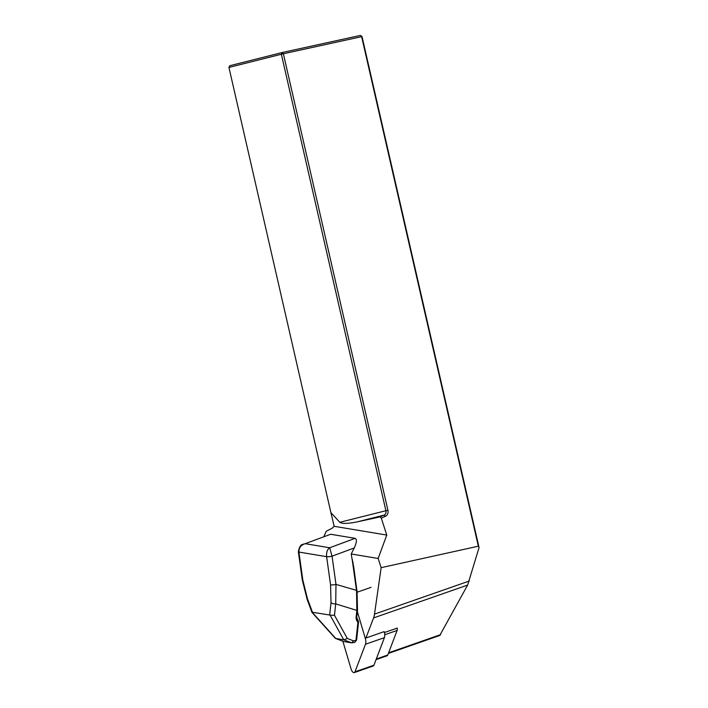 <?xml version="1.0" encoding="UTF-8"?>
<svg xmlns="http://www.w3.org/2000/svg" width="708" height="708" viewBox="0 0 708 708"><rect width="100%" height="100%" fill="white"/><g stroke="black" fill="none" stroke-linecap="round" stroke-linejoin="round"><path stroke-width="1.06" d="M376.054 659.635L387.09 655.785A3.982 1.867 -109.3 0 0 387.78 655.006L397.117 630.43A3.982 1.867 -109.3 0 0 397.215 628.12A3.982 1.867 -109.3 0 0 397.206 628.049M397.215 628.12L384.426 632.518M365.93 637.996L373.559 617.934A24.904 11.664 -109.3 0 0 374.505 614.119L381.143 567.666L378.169 558.47L351.212 553.992L352.478 561.603A4.983 4.266 -80.6 0 1 352.504 559.869M353.655 567.329L352.805 561.506M351.212 553.992L354.239 547.957C356.761 542.452 357.062 539.239 355.133 538.328L330.636 534.257L305.192 543.691C300.962 544.983 298.865 547.771 298.918 552.054A3.982 0.726 172.2 0 1 298.36 551.771L298.36 551.798A3.982 0.708 172.1 0 1 298.36 551.78L302.298 579.994L307.113 599.269L311.901 612.27M378.169 558.47L386.763 535.062L334.158 526.31L332.087 528.292L326.211 531.274L323.945 536.478M381.143 567.666L478.334 546.195L361.629 36.657L283.377 53.773L387.913 510.22A5.478 4.54 -104.1 0 1 385.453 516.282L381.302 518.159L386.763 535.062M334.158 526.31L330.893 512.592L339.796 522.292C342.088 523.876 347.867 523.743 357.142 521.885L380.152 516.884L384.108 515.097A3.982 3.301 75.9 0 0 385.895 510.689L281.359 54.242L228.941 67.437L330.893 512.592M228.941 67.437L229.817 65.711L282.235 52.516L360.487 35.4L362.027 36.595L479.059 547.576L467.643 585.065L439.739 635.483M478.334 546.195L479.059 547.576M381.302 518.159L380.152 516.884M281.359 54.242L283.377 53.773L282.235 52.516L281.359 54.242M362.027 36.595L360.487 35.4M343.743 639.802L330.132 615.19L334.477 615.279L347.301 638.457L343.938 639.846L335.627 638.457L343.752 641.536L351.761 642.873L353.469 640.846L355.956 640.368A1 0.522 6.2 0 0 356.611 639.97M343.752 641.536L343.274 641.36M358.213 621.031A1 0.611 144.4 0 1 357.921 622.279A1 0.522 6.2 0 0 358.584 621.863L356.611 639.961L354.903 642.298L355.956 640.368L357.921 622.279L356.611 620.456L356.036 617.951L356.859 610.402L356.54 590.737L352.478 561.603M330.132 615.19L329.663 615.022L331.017 602.632L330.565 584.879L326.627 556.674L298.918 552.054L302.856 580.268A3.982 0.708 172.1 0 1 302.298 579.985M302.856 580.268L307.467 598.72A3.982 0.796 159.8 0 0 307.113 599.269M330.565 584.879A3.982 0.708 -7.9 0 0 335.981 584.392L335.716 603.889L334.477 615.279M331.017 602.632A3.982 2.08 6.2 0 0 335.716 603.889L356.859 610.402A1 0.522 -173.8 0 0 357.513 609.995L357.027 590.507L335.981 584.392L332.043 556.187L329.689 547.762L355.133 538.328M312.157 612.252L335.778 638.483M329.663 615.022L312.104 612.199M354.239 547.957L332.043 556.187A3.982 0.708 -7.9 0 1 326.627 556.674L326.618 556.656C326.291 552.329 327.308 549.364 329.689 547.762L305.192 543.691L330.636 534.257M326.618 556.656A3.982 0.69 -8.1 0 0 332.034 556.152M298.918 552.054L298.926 552.072A3.982 0.708 172.1 0 1 298.36 551.798M356.903 619.208A1 0.611 144.4 0 1 356.611 620.456M356.549 617.226A1 0.522 -173.8 0 1 356.69 617.535A1 0.522 -173.8 0 1 356.036 617.951M358.46 621.571A1 0.522 6.2 0 1 358.584 621.863A1 1 0 0 0 358.398 621.182L356.69 617.535L357.513 609.995A1 0.522 -173.8 0 0 357.372 609.677M356.885 590.445L353.593 565.949M342.858 641.227L351.097 669.069A3.982 1.867 -109.3 0 0 354.301 672.6L373.24 665.98A3.982 1.867 -109.3 0 0 373.93 665.21L384.409 637.651A7.469 3.496 -109.3 0 0 384.187 631.625L365.24 638.235L357.345 611.553M354.301 672.6A3.982 1.867 -109.3 0 0 354.991 671.821L365.461 644.262A7.469 3.496 -109.3 0 0 365.24 638.235M357.142 521.885L384.108 515.097L385.453 516.282M339.796 522.292L387.913 510.22M388.621 652.803L440.65 634.634M373.559 617.934L467.643 585.065M374.505 614.119L469.289 581.02M351.761 642.873L343.938 639.846M347.301 638.457L353.469 640.846M307.467 598.72L312.423 612.163M384.754 634.749L397.117 630.43M376.284 659.024L387.78 655.006M357.239 592.18L371.081 587.339M354.991 671.821L373.93 665.21M365.461 644.262L384.409 637.651M439.907 635.421L388.382 653.422M354.885 642.306L352.026 642.855M343.477 641.457L335.512 638.439M335.265 638.253L311.989 612.411M303.608 544.018C303.759 544.983 300.148 542.399 298.36 551.771"/></g></svg>
